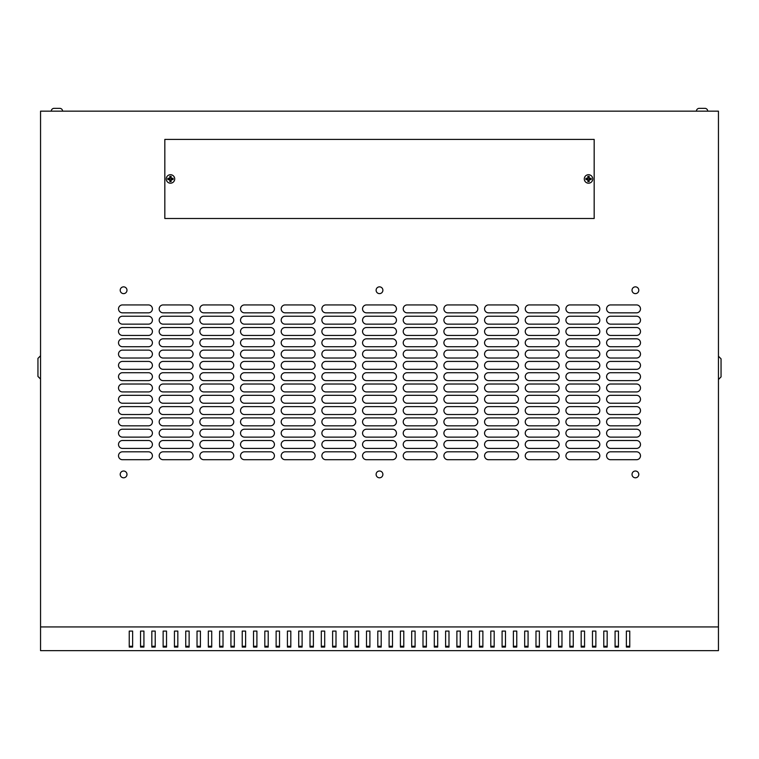 <?xml version="1.0" encoding="UTF-8"?>
<svg xmlns="http://www.w3.org/2000/svg" width="759" height="759" viewBox="0 0 759 759"><rect width="100%" height="100%" fill="white"/><g stroke="black" fill="none" stroke-linecap="round" stroke-linejoin="round"><path stroke-width="1.14" d="M696.42 111.165A2.827 2.827 0 0 1 699.248 108.338L699.248 108.338A2.827 2.827 0 0 0 696.42 111.165A2.827 2.827 0 0 1 699.248 108.338L704.893 108.338A2.827 2.827 0 0 1 707.72 111.165M699.248 108.338L704.893 108.338M57.494 108.338L54.107 108.338A2.827 2.827 0 0 0 51.28 111.165A2.827 2.827 0 0 1 54.107 108.338L59.752 108.338A2.827 2.827 0 0 1 62.58 111.165M702.635 108.338L704.836 108.338M635.406 286.855A3.387 3.387 0 0 0 632.019 290.242A3.387 3.387 0 0 0 635.406 293.629A3.387 3.387 0 0 0 638.793 290.242A3.387 3.387 0 0 0 635.406 286.855M379.5 286.855A3.387 3.387 0 0 0 376.113 290.242A3.387 3.387 0 0 0 379.5 293.629A3.387 3.387 0 0 0 382.887 290.242A3.387 3.387 0 0 0 379.5 286.855M123.594 286.855A3.387 3.387 0 0 0 120.207 290.242A3.387 3.387 0 0 0 123.594 293.629A3.387 3.387 0 0 0 126.981 290.242A3.387 3.387 0 0 0 123.594 286.855M635.406 471.016A3.387 3.387 0 0 0 632.019 474.403A3.387 3.387 0 0 0 635.406 477.8A3.387 3.387 0 0 0 638.793 474.403A3.387 3.387 0 0 0 635.406 471.016M379.5 471.016A3.387 3.387 0 0 0 376.113 474.403A3.387 3.387 0 0 0 379.5 477.8A3.387 3.387 0 0 0 382.887 474.403A3.387 3.387 0 0 0 379.5 471.016M123.594 471.016A3.387 3.387 0 0 0 120.207 474.403A3.387 3.387 0 0 0 123.594 477.8A3.387 3.387 0 0 0 126.981 474.403A3.387 3.387 0 0 0 123.594 471.016M166.24 178.953A4.241 4.241 0 0 1 170.481 174.712A4.241 4.241 0 0 1 174.712 178.953A4.241 4.241 0 0 1 170.481 183.194A4.241 4.241 0 0 1 166.24 178.953M588.519 174.712A4.241 4.241 0 0 0 584.288 178.953A4.241 4.241 0 0 0 588.519 183.194A4.241 4.241 0 0 0 592.76 178.953A4.241 4.241 0 0 0 588.519 174.712M585.891 178.953L585.901 179.598L587.817 179.655L587.874 181.572L589.164 181.572L589.221 179.655L591.147 179.598L591.147 178.308L589.221 178.251L589.164 176.335L587.874 176.335L587.817 178.251L585.901 178.308L585.891 178.953M173.099 178.308L173.099 179.598L171.183 179.655L171.126 181.572L169.836 181.572L169.779 179.655L167.853 179.598L167.853 178.308L169.779 178.251L169.836 176.335L171.126 176.335L171.183 178.251L173.099 178.308L171.041 178.393L171.041 176.411L169.912 176.411L169.912 178.393L167.938 178.393L167.938 179.522L169.912 179.522L169.912 181.496L171.041 181.496L171.041 179.522L173.024 179.522L173.024 178.393M56.365 108.338L54.164 108.338L56.365 108.338M718.45 626.934L718.45 111.165L40.55 111.165L40.55 650.662L718.45 650.662L718.45 626.934L40.55 626.934M629.761 646.27L626.374 646.27M618.462 646.27L615.075 646.27M607.162 646.27L603.775 646.27M595.862 646.27L592.475 646.27M584.563 646.27L581.176 646.27M573.263 646.27L569.876 646.27M561.973 646.27L558.577 646.27M550.673 646.27L547.277 646.27M539.374 646.27L535.987 646.27M528.074 646.27L524.687 646.27M516.775 646.27L513.388 646.27M505.475 646.27L502.088 646.27M494.175 646.27L490.788 646.27M482.876 646.27L479.489 646.27M471.586 646.27L468.189 646.27M460.286 646.27L456.89 646.27M448.986 646.27L445.599 646.27M437.687 646.27L434.3 646.27M426.387 646.27L423 646.27M415.088 646.27L411.701 646.27M403.788 646.27L400.401 646.27M392.498 646.27L389.101 646.27M381.198 646.27L377.802 646.27M369.899 646.27L366.502 646.27M358.599 646.27L355.212 646.27M347.299 646.27L343.912 646.27M336 646.27L332.613 646.27M324.7 646.27L321.313 646.27M313.401 646.27L310.014 646.27M302.11 646.27L298.714 646.27M290.811 646.27L287.414 646.27M279.511 646.27L276.124 646.27M268.212 646.27L264.825 646.27M256.912 646.27L253.525 646.27M245.612 646.27L242.225 646.27M234.313 646.27L230.926 646.27M223.013 646.27L219.626 646.27M211.723 646.27L208.327 646.27M200.423 646.27L197.027 646.27M189.124 646.27L185.737 646.27M177.824 646.27L174.437 646.27M166.525 646.27L163.138 646.27M155.225 646.27L151.838 646.27M143.925 646.27L140.538 646.27M132.626 646.27L129.239 646.27M629.761 647.066L629.761 631.09L626.374 631.09L626.374 647.066L629.761 647.066M618.462 647.066L618.462 631.09L615.075 631.09L615.075 647.066L618.462 647.066M607.162 647.066L607.162 631.09L603.775 631.09L603.775 647.066L607.162 647.066M595.862 647.066L595.862 631.09L592.475 631.09L592.475 647.066L595.862 647.066M584.563 647.066L584.563 631.09L581.176 631.09L581.176 647.066L584.563 647.066M573.263 647.066L573.263 631.09L569.876 631.09L569.876 647.066L573.263 647.066M561.973 647.066L561.973 631.09L558.577 631.09L558.577 647.066L561.973 647.066M550.673 647.066L550.673 631.09L547.277 631.09L547.277 647.066L550.673 647.066M539.374 647.066L539.374 631.09L535.987 631.09L535.987 647.066L539.374 647.066M528.074 647.066L528.074 631.09L524.687 631.09L524.687 647.066L528.074 647.066M516.775 647.066L516.775 631.09L513.388 631.09L513.388 647.066L516.775 647.066M505.475 647.066L505.475 631.09L502.088 631.09L502.088 647.066L505.475 647.066M494.175 647.066L494.175 631.09L490.788 631.09L490.788 647.066L494.175 647.066M482.876 647.066L482.876 631.09L479.489 631.09L479.489 647.066L482.876 647.066M471.586 647.066L471.586 631.09L468.189 631.09L468.189 647.066L471.586 647.066M460.286 647.066L460.286 631.09L456.89 631.09L456.89 647.066L460.286 647.066M448.986 647.066L448.986 631.09L445.599 631.09L445.599 647.066L448.986 647.066M437.687 647.066L437.687 631.09L434.3 631.09L434.3 647.066L437.687 647.066M426.387 647.066L426.387 631.09L423 631.09L423 647.066L426.387 647.066M415.088 647.066L415.088 631.09L411.701 631.09L411.701 647.066L415.088 647.066M403.788 647.066L403.788 631.09L400.401 631.09L400.401 647.066L403.788 647.066M392.498 647.066L392.498 631.09L389.101 631.09L389.101 647.066L392.498 647.066M381.198 647.066L381.198 631.09L377.802 631.09L377.802 647.066L381.198 647.066M369.899 647.066L369.899 631.09L366.502 631.09L366.502 647.066L369.899 647.066M358.599 647.066L358.599 631.09L355.212 631.09L355.212 647.066L358.599 647.066M347.299 647.066L347.299 631.09L343.912 631.09L343.912 647.066L347.299 647.066M336 647.066L336 631.09L332.613 631.09L332.613 647.066L336 647.066M324.7 647.066L324.7 631.09L321.313 631.09L321.313 647.066L324.7 647.066M313.401 647.066L313.401 631.09L310.014 631.09L310.014 647.066L313.401 647.066M302.11 647.066L302.11 631.09L298.714 631.09L298.714 647.066L302.11 647.066M290.811 647.066L290.811 631.09L287.414 631.09L287.414 647.066L290.811 647.066M279.511 647.066L279.511 631.09L276.124 631.09L276.124 647.066L279.511 647.066M268.212 647.066L268.212 631.09L264.825 631.09L264.825 647.066L268.212 647.066M256.912 647.066L256.912 631.09L253.525 631.09L253.525 647.066L256.912 647.066M245.612 647.066L245.612 631.09L242.225 631.09L242.225 647.066L245.612 647.066M234.313 647.066L234.313 631.09L230.926 631.09L230.926 647.066L234.313 647.066M223.013 647.066L223.013 631.09L219.626 631.09L219.626 647.066L223.013 647.066M211.723 647.066L211.723 631.09L208.327 631.09L208.327 647.066L211.723 647.066M200.423 647.066L200.423 631.09L197.027 631.09L197.027 647.066L200.423 647.066M189.124 647.066L189.124 631.09L185.737 631.09L185.737 647.066L189.124 647.066M177.824 647.066L177.824 631.09L174.437 631.09L174.437 647.066L177.824 647.066M166.525 647.066L166.525 631.09L163.138 631.09L163.138 647.066L166.525 647.066M155.225 647.066L155.225 631.09L151.838 631.09L151.838 647.066L155.225 647.066M143.925 647.066L143.925 631.09L140.538 631.09L140.538 647.066L143.925 647.066M132.626 647.066L132.626 631.09L129.239 631.09L129.239 647.066L132.626 647.066M164.826 218.497L164.826 139.409L594.174 139.409L594.174 218.497L164.826 218.497M636.535 312.841A3.956 3.956 0 0 0 640.492 308.885A3.956 3.956 0 0 0 636.535 304.928L610.549 304.928A3.956 3.956 0 0 0 606.593 308.885A3.956 3.956 0 0 0 610.549 312.841L636.535 312.841M636.535 324.14A3.956 3.956 0 0 0 640.492 320.184A3.956 3.956 0 0 0 636.535 316.228L610.549 316.228A3.956 3.956 0 0 0 606.593 320.184A3.956 3.956 0 0 0 610.549 324.14L636.535 324.14M636.535 335.44A3.956 3.956 0 0 0 640.492 331.484A3.956 3.956 0 0 0 636.535 327.527L610.549 327.527A3.956 3.956 0 0 0 606.593 331.484A3.956 3.956 0 0 0 610.549 335.44L636.535 335.44M636.535 346.73A3.956 3.956 0 0 0 640.492 342.783A3.956 3.956 0 0 0 636.535 338.827L610.549 338.827A3.956 3.956 0 0 0 606.593 342.783A3.956 3.956 0 0 0 610.549 346.73L636.535 346.73M636.535 358.03A3.956 3.956 0 0 0 640.492 354.083A3.956 3.956 0 0 0 636.535 350.127L610.549 350.127A3.956 3.956 0 0 0 606.593 354.083A3.956 3.956 0 0 0 610.549 358.03L636.535 358.03M636.535 369.329A3.956 3.956 0 0 0 640.492 365.373A3.956 3.956 0 0 0 636.535 361.426L610.549 361.426A3.956 3.956 0 0 0 606.593 365.373A3.956 3.956 0 0 0 610.549 369.329L636.535 369.329M636.535 380.629A3.956 3.956 0 0 0 640.492 376.673A3.956 3.956 0 0 0 636.535 372.716L610.549 372.716A3.956 3.956 0 0 0 606.593 376.673A3.956 3.956 0 0 0 610.549 380.629L636.535 380.629M636.535 391.929A3.956 3.956 0 0 0 640.492 387.972A3.956 3.956 0 0 0 636.535 384.016L610.549 384.016A3.956 3.956 0 0 0 606.593 387.972A3.956 3.956 0 0 0 610.549 391.929L636.535 391.929M636.535 403.228A3.956 3.956 0 0 0 640.492 399.272A3.956 3.956 0 0 0 636.535 395.316L610.549 395.316A3.956 3.956 0 0 0 606.593 399.272A3.956 3.956 0 0 0 610.549 403.228L636.535 403.228M636.535 414.528A3.956 3.956 0 0 0 640.492 410.572A3.956 3.956 0 0 0 636.535 406.615L610.549 406.615A3.956 3.956 0 0 0 606.593 410.572A3.956 3.956 0 0 0 610.549 414.528L636.535 414.528M636.535 425.827A3.956 3.956 0 0 0 640.492 421.871A3.956 3.956 0 0 0 636.535 417.915L610.549 417.915A3.956 3.956 0 0 0 606.593 421.871A3.956 3.956 0 0 0 610.549 425.827L636.535 425.827M636.535 437.118A3.956 3.956 0 0 0 640.492 433.171A3.956 3.956 0 0 0 636.535 429.214L610.549 429.214A3.956 3.956 0 0 0 606.593 433.171A3.956 3.956 0 0 0 610.549 437.118L636.535 437.118M636.535 448.417A3.956 3.956 0 0 0 640.492 444.47A3.956 3.956 0 0 0 636.535 440.514L610.549 440.514A3.956 3.956 0 0 0 606.593 444.47A3.956 3.956 0 0 0 610.549 448.417L636.535 448.417M148.451 312.841A3.956 3.956 0 0 0 152.407 308.885A3.956 3.956 0 0 0 148.451 304.928L122.465 304.928A3.956 3.956 0 0 0 118.508 308.885A3.956 3.956 0 0 0 122.465 312.841L148.451 312.841M189.124 312.841A3.956 3.956 0 0 0 193.08 308.885A3.956 3.956 0 0 0 189.124 304.928L163.138 304.928A3.956 3.956 0 0 0 159.181 308.885A3.956 3.956 0 0 0 163.138 312.841L189.124 312.841M229.797 312.841A3.956 3.956 0 0 0 233.753 308.885A3.956 3.956 0 0 0 229.797 304.928L203.81 304.928A3.956 3.956 0 0 0 199.854 308.885A3.956 3.956 0 0 0 203.81 312.841L229.797 312.841M270.47 312.841A3.956 3.956 0 0 0 274.426 308.885A3.956 3.956 0 0 0 270.47 304.928L244.483 304.928A3.956 3.956 0 0 0 240.527 308.885A3.956 3.956 0 0 0 244.483 312.841L270.47 312.841M311.143 312.841A3.956 3.956 0 0 0 315.099 308.885A3.956 3.956 0 0 0 311.143 304.928L285.156 304.928A3.956 3.956 0 0 0 281.2 308.885A3.956 3.956 0 0 0 285.156 312.841L311.143 312.841M351.815 312.841A3.956 3.956 0 0 0 355.772 308.885A3.956 3.956 0 0 0 351.815 304.928L325.829 304.928A3.956 3.956 0 0 0 321.882 308.885A3.956 3.956 0 0 0 325.829 312.841L351.815 312.841M392.498 312.841A3.956 3.956 0 0 0 396.445 308.885A3.956 3.956 0 0 0 392.498 304.928L366.502 304.928A3.956 3.956 0 0 0 362.555 308.885A3.956 3.956 0 0 0 366.502 312.841L392.498 312.841M433.171 312.841A3.956 3.956 0 0 0 437.118 308.885A3.956 3.956 0 0 0 433.171 304.928L407.185 304.928A3.956 3.956 0 0 0 403.228 308.885A3.956 3.956 0 0 0 407.185 312.841L433.171 312.841M473.844 312.841A3.956 3.956 0 0 0 477.8 308.885A3.956 3.956 0 0 0 473.844 304.928L447.857 304.928A3.956 3.956 0 0 0 443.901 308.885A3.956 3.956 0 0 0 447.857 312.841L473.844 312.841M514.517 312.841A3.956 3.956 0 0 0 518.473 308.885A3.956 3.956 0 0 0 514.517 304.928L488.53 304.928A3.956 3.956 0 0 0 484.574 308.885A3.956 3.956 0 0 0 488.53 312.841L514.517 312.841M555.19 312.841A3.956 3.956 0 0 0 559.146 308.885A3.956 3.956 0 0 0 555.19 304.928L529.203 304.928A3.956 3.956 0 0 0 525.247 308.885A3.956 3.956 0 0 0 529.203 312.841L555.19 312.841M595.862 312.841A3.956 3.956 0 0 0 599.819 308.885A3.956 3.956 0 0 0 595.862 304.928L569.876 304.928A3.956 3.956 0 0 0 565.92 308.885A3.956 3.956 0 0 0 569.876 312.841L595.862 312.841M148.451 324.14A3.956 3.956 0 0 0 152.407 320.184A3.956 3.956 0 0 0 148.451 316.228L122.465 316.228A3.956 3.956 0 0 0 118.508 320.184A3.956 3.956 0 0 0 122.465 324.14L148.451 324.14M189.124 324.14A3.956 3.956 0 0 0 193.08 320.184A3.956 3.956 0 0 0 189.124 316.228L163.138 316.228A3.956 3.956 0 0 0 159.181 320.184A3.956 3.956 0 0 0 163.138 324.14L189.124 324.14M229.797 324.14A3.956 3.956 0 0 0 233.753 320.184A3.956 3.956 0 0 0 229.797 316.228L203.81 316.228A3.956 3.956 0 0 0 199.854 320.184A3.956 3.956 0 0 0 203.81 324.14L229.797 324.14M270.47 324.14A3.956 3.956 0 0 0 274.426 320.184A3.956 3.956 0 0 0 270.47 316.228L244.483 316.228A3.956 3.956 0 0 0 240.527 320.184A3.956 3.956 0 0 0 244.483 324.14L270.47 324.14M311.143 324.14A3.956 3.956 0 0 0 315.099 320.184A3.956 3.956 0 0 0 311.143 316.228L285.156 316.228A3.956 3.956 0 0 0 281.2 320.184A3.956 3.956 0 0 0 285.156 324.14L311.143 324.14M351.815 324.14A3.956 3.956 0 0 0 355.772 320.184A3.956 3.956 0 0 0 351.815 316.228L325.829 316.228A3.956 3.956 0 0 0 321.882 320.184A3.956 3.956 0 0 0 325.829 324.14L351.815 324.14M392.498 324.14A3.956 3.956 0 0 0 396.445 320.184A3.956 3.956 0 0 0 392.498 316.228L366.502 316.228A3.956 3.956 0 0 0 362.555 320.184A3.956 3.956 0 0 0 366.502 324.14L392.498 324.14M433.171 324.14A3.956 3.956 0 0 0 437.118 320.184A3.956 3.956 0 0 0 433.171 316.228L407.185 316.228A3.956 3.956 0 0 0 403.228 320.184A3.956 3.956 0 0 0 407.185 324.14L433.171 324.14M473.844 324.14A3.956 3.956 0 0 0 477.8 320.184A3.956 3.956 0 0 0 473.844 316.228L447.857 316.228A3.956 3.956 0 0 0 443.901 320.184A3.956 3.956 0 0 0 447.857 324.14L473.844 324.14M514.517 324.14A3.956 3.956 0 0 0 518.473 320.184A3.956 3.956 0 0 0 514.517 316.228L488.53 316.228A3.956 3.956 0 0 0 484.574 320.184A3.956 3.956 0 0 0 488.53 324.14L514.517 324.14M555.19 324.14A3.956 3.956 0 0 0 559.146 320.184A3.956 3.956 0 0 0 555.19 316.228L529.203 316.228A3.956 3.956 0 0 0 525.247 320.184A3.956 3.956 0 0 0 529.203 324.14L555.19 324.14M595.862 324.14A3.956 3.956 0 0 0 599.819 320.184A3.956 3.956 0 0 0 595.862 316.228L569.876 316.228A3.956 3.956 0 0 0 565.92 320.184A3.956 3.956 0 0 0 569.876 324.14L595.862 324.14M148.451 335.44A3.956 3.956 0 0 0 152.407 331.484A3.956 3.956 0 0 0 148.451 327.527L122.465 327.527A3.956 3.956 0 0 0 118.508 331.484A3.956 3.956 0 0 0 122.465 335.44L148.451 335.44M189.124 335.44A3.956 3.956 0 0 0 193.08 331.484A3.956 3.956 0 0 0 189.124 327.527L163.138 327.527A3.956 3.956 0 0 0 159.181 331.484A3.956 3.956 0 0 0 163.138 335.44L189.124 335.44M229.797 335.44A3.956 3.956 0 0 0 233.753 331.484A3.956 3.956 0 0 0 229.797 327.527L203.81 327.527A3.956 3.956 0 0 0 199.854 331.484A3.956 3.956 0 0 0 203.81 335.44L229.797 335.44M270.47 335.44A3.956 3.956 0 0 0 274.426 331.484A3.956 3.956 0 0 0 270.47 327.527L244.483 327.527A3.956 3.956 0 0 0 240.527 331.484A3.956 3.956 0 0 0 244.483 335.44L270.47 335.44M311.143 335.44A3.956 3.956 0 0 0 315.099 331.484A3.956 3.956 0 0 0 311.143 327.527L285.156 327.527A3.956 3.956 0 0 0 281.2 331.484A3.956 3.956 0 0 0 285.156 335.44L311.143 335.44M351.815 335.44A3.956 3.956 0 0 0 355.772 331.484A3.956 3.956 0 0 0 351.815 327.527L325.829 327.527A3.956 3.956 0 0 0 321.882 331.484A3.956 3.956 0 0 0 325.829 335.44L351.815 335.44M392.498 335.44A3.956 3.956 0 0 0 396.445 331.484A3.956 3.956 0 0 0 392.498 327.527L366.502 327.527A3.956 3.956 0 0 0 362.555 331.484A3.956 3.956 0 0 0 366.502 335.44L392.498 335.44M433.171 335.44A3.956 3.956 0 0 0 437.118 331.484A3.956 3.956 0 0 0 433.171 327.527L407.185 327.527A3.956 3.956 0 0 0 403.228 331.484A3.956 3.956 0 0 0 407.185 335.44L433.171 335.44M473.844 335.44A3.956 3.956 0 0 0 477.8 331.484A3.956 3.956 0 0 0 473.844 327.527L447.857 327.527A3.956 3.956 0 0 0 443.901 331.484A3.956 3.956 0 0 0 447.857 335.44L473.844 335.44M514.517 335.44A3.956 3.956 0 0 0 518.473 331.484A3.956 3.956 0 0 0 514.517 327.527L488.53 327.527A3.956 3.956 0 0 0 484.574 331.484A3.956 3.956 0 0 0 488.53 335.44L514.517 335.44M555.19 335.44A3.956 3.956 0 0 0 559.146 331.484A3.956 3.956 0 0 0 555.19 327.527L529.203 327.527A3.956 3.956 0 0 0 525.247 331.484A3.956 3.956 0 0 0 529.203 335.44L555.19 335.44M595.862 335.44A3.956 3.956 0 0 0 599.819 331.484A3.956 3.956 0 0 0 595.862 327.527L569.876 327.527A3.956 3.956 0 0 0 565.92 331.484A3.956 3.956 0 0 0 569.876 335.44L595.862 335.44M148.451 346.73A3.956 3.956 0 0 0 152.407 342.783A3.956 3.956 0 0 0 148.451 338.827L122.465 338.827A3.956 3.956 0 0 0 118.508 342.783A3.956 3.956 0 0 0 122.465 346.73L148.451 346.73M189.124 346.73A3.956 3.956 0 0 0 193.08 342.783A3.956 3.956 0 0 0 189.124 338.827L163.138 338.827A3.956 3.956 0 0 0 159.181 342.783A3.956 3.956 0 0 0 163.138 346.73L189.124 346.73M229.797 346.73A3.956 3.956 0 0 0 233.753 342.783A3.956 3.956 0 0 0 229.797 338.827L203.81 338.827A3.956 3.956 0 0 0 199.854 342.783A3.956 3.956 0 0 0 203.81 346.73L229.797 346.73M270.47 346.73A3.956 3.956 0 0 0 274.426 342.783A3.956 3.956 0 0 0 270.47 338.827L244.483 338.827A3.956 3.956 0 0 0 240.527 342.783A3.956 3.956 0 0 0 244.483 346.73L270.47 346.73M311.143 346.73A3.956 3.956 0 0 0 315.099 342.783A3.956 3.956 0 0 0 311.143 338.827L285.156 338.827A3.956 3.956 0 0 0 281.2 342.783A3.956 3.956 0 0 0 285.156 346.73L311.143 346.73M351.815 346.73A3.956 3.956 0 0 0 355.772 342.783A3.956 3.956 0 0 0 351.815 338.827L325.829 338.827A3.956 3.956 0 0 0 321.882 342.783A3.956 3.956 0 0 0 325.829 346.73L351.815 346.73M392.498 346.73A3.956 3.956 0 0 0 396.445 342.783A3.956 3.956 0 0 0 392.498 338.827L366.502 338.827A3.956 3.956 0 0 0 362.555 342.783A3.956 3.956 0 0 0 366.502 346.73L392.498 346.73M433.171 346.73A3.956 3.956 0 0 0 437.118 342.783A3.956 3.956 0 0 0 433.171 338.827L407.185 338.827A3.956 3.956 0 0 0 403.228 342.783A3.956 3.956 0 0 0 407.185 346.73L433.171 346.73M473.844 346.73A3.956 3.956 0 0 0 477.8 342.783A3.956 3.956 0 0 0 473.844 338.827L447.857 338.827A3.956 3.956 0 0 0 443.901 342.783A3.956 3.956 0 0 0 447.857 346.73L473.844 346.73M514.517 346.73A3.956 3.956 0 0 0 518.473 342.783A3.956 3.956 0 0 0 514.517 338.827L488.53 338.827A3.956 3.956 0 0 0 484.574 342.783A3.956 3.956 0 0 0 488.53 346.73L514.517 346.73M555.19 346.73A3.956 3.956 0 0 0 559.146 342.783A3.956 3.956 0 0 0 555.19 338.827L529.203 338.827A3.956 3.956 0 0 0 525.247 342.783A3.956 3.956 0 0 0 529.203 346.73L555.19 346.73M595.862 346.73A3.956 3.956 0 0 0 599.819 342.783A3.956 3.956 0 0 0 595.862 338.827L569.876 338.827A3.956 3.956 0 0 0 565.92 342.783A3.956 3.956 0 0 0 569.876 346.73L595.862 346.73M148.451 358.03A3.956 3.956 0 0 0 152.407 354.083A3.956 3.956 0 0 0 148.451 350.127L122.465 350.127A3.956 3.956 0 0 0 118.508 354.083A3.956 3.956 0 0 0 122.465 358.03L148.451 358.03M189.124 358.03A3.956 3.956 0 0 0 193.08 354.083A3.956 3.956 0 0 0 189.124 350.127L163.138 350.127A3.956 3.956 0 0 0 159.181 354.083A3.956 3.956 0 0 0 163.138 358.03L189.124 358.03M229.797 358.03A3.956 3.956 0 0 0 233.753 354.083A3.956 3.956 0 0 0 229.797 350.127L203.81 350.127A3.956 3.956 0 0 0 199.854 354.083A3.956 3.956 0 0 0 203.81 358.03L229.797 358.03M270.47 358.03A3.956 3.956 0 0 0 274.426 354.083A3.956 3.956 0 0 0 270.47 350.127L244.483 350.127A3.956 3.956 0 0 0 240.527 354.083A3.956 3.956 0 0 0 244.483 358.03L270.47 358.03M311.143 358.03A3.956 3.956 0 0 0 315.099 354.083A3.956 3.956 0 0 0 311.143 350.127L285.156 350.127A3.956 3.956 0 0 0 281.2 354.083A3.956 3.956 0 0 0 285.156 358.03L311.143 358.03M351.815 358.03A3.956 3.956 0 0 0 355.772 354.083A3.956 3.956 0 0 0 351.815 350.127L325.829 350.127A3.956 3.956 0 0 0 321.882 354.083A3.956 3.956 0 0 0 325.829 358.03L351.815 358.03M392.498 358.03A3.956 3.956 0 0 0 396.445 354.083A3.956 3.956 0 0 0 392.498 350.127L366.502 350.127A3.956 3.956 0 0 0 362.555 354.083A3.956 3.956 0 0 0 366.502 358.03L392.498 358.03M433.171 358.03A3.956 3.956 0 0 0 437.118 354.083A3.956 3.956 0 0 0 433.171 350.127L407.185 350.127A3.956 3.956 0 0 0 403.228 354.083A3.956 3.956 0 0 0 407.185 358.03L433.171 358.03M473.844 358.03A3.956 3.956 0 0 0 477.8 354.083A3.956 3.956 0 0 0 473.844 350.127L447.857 350.127A3.956 3.956 0 0 0 443.901 354.083A3.956 3.956 0 0 0 447.857 358.03L473.844 358.03M514.517 358.03A3.956 3.956 0 0 0 518.473 354.083A3.956 3.956 0 0 0 514.517 350.127L488.53 350.127A3.956 3.956 0 0 0 484.574 354.083A3.956 3.956 0 0 0 488.53 358.03L514.517 358.03M555.19 358.03A3.956 3.956 0 0 0 559.146 354.083A3.956 3.956 0 0 0 555.19 350.127L529.203 350.127A3.956 3.956 0 0 0 525.247 354.083A3.956 3.956 0 0 0 529.203 358.03L555.19 358.03M595.862 358.03A3.956 3.956 0 0 0 599.819 354.083A3.956 3.956 0 0 0 595.862 350.127L569.876 350.127A3.956 3.956 0 0 0 565.92 354.083A3.956 3.956 0 0 0 569.876 358.03L595.862 358.03M148.451 369.329A3.956 3.956 0 0 0 152.407 365.373A3.956 3.956 0 0 0 148.451 361.426L122.465 361.426A3.956 3.956 0 0 0 118.508 365.373A3.956 3.956 0 0 0 122.465 369.329L148.451 369.329M189.124 369.329A3.956 3.956 0 0 0 193.08 365.373A3.956 3.956 0 0 0 189.124 361.426L163.138 361.426A3.956 3.956 0 0 0 159.181 365.373A3.956 3.956 0 0 0 163.138 369.329L189.124 369.329M229.797 369.329A3.956 3.956 0 0 0 233.753 365.373A3.956 3.956 0 0 0 229.797 361.426L203.81 361.426A3.956 3.956 0 0 0 199.854 365.373A3.956 3.956 0 0 0 203.81 369.329L229.797 369.329M270.47 369.329A3.956 3.956 0 0 0 274.426 365.373A3.956 3.956 0 0 0 270.47 361.426L244.483 361.426A3.956 3.956 0 0 0 240.527 365.373A3.956 3.956 0 0 0 244.483 369.329L270.47 369.329M311.143 369.329A3.956 3.956 0 0 0 315.099 365.373A3.956 3.956 0 0 0 311.143 361.426L285.156 361.426A3.956 3.956 0 0 0 281.2 365.373A3.956 3.956 0 0 0 285.156 369.329L311.143 369.329M351.815 369.329A3.956 3.956 0 0 0 355.772 365.373A3.956 3.956 0 0 0 351.815 361.426L325.829 361.426A3.956 3.956 0 0 0 321.882 365.373A3.956 3.956 0 0 0 325.829 369.329L351.815 369.329M392.498 369.329A3.956 3.956 0 0 0 396.445 365.373A3.956 3.956 0 0 0 392.498 361.426L366.502 361.426A3.956 3.956 0 0 0 362.555 365.373A3.956 3.956 0 0 0 366.502 369.329L392.498 369.329M433.171 369.329A3.956 3.956 0 0 0 437.118 365.373A3.956 3.956 0 0 0 433.171 361.426L407.185 361.426A3.956 3.956 0 0 0 403.228 365.373A3.956 3.956 0 0 0 407.185 369.329L433.171 369.329M473.844 369.329A3.956 3.956 0 0 0 477.8 365.373A3.956 3.956 0 0 0 473.844 361.426L447.857 361.426A3.956 3.956 0 0 0 443.901 365.373A3.956 3.956 0 0 0 447.857 369.329L473.844 369.329M514.517 369.329A3.956 3.956 0 0 0 518.473 365.373A3.956 3.956 0 0 0 514.517 361.426L488.53 361.426A3.956 3.956 0 0 0 484.574 365.373A3.956 3.956 0 0 0 488.53 369.329L514.517 369.329M555.19 369.329A3.956 3.956 0 0 0 559.146 365.373A3.956 3.956 0 0 0 555.19 361.426L529.203 361.426A3.956 3.956 0 0 0 525.247 365.373A3.956 3.956 0 0 0 529.203 369.329L555.19 369.329M595.862 369.329A3.956 3.956 0 0 0 599.819 365.373A3.956 3.956 0 0 0 595.862 361.426L569.876 361.426A3.956 3.956 0 0 0 565.92 365.373A3.956 3.956 0 0 0 569.876 369.329L595.862 369.329M148.451 380.629A3.956 3.956 0 0 0 152.407 376.673A3.956 3.956 0 0 0 148.451 372.716L122.465 372.716A3.956 3.956 0 0 0 118.508 376.673A3.956 3.956 0 0 0 122.465 380.629L148.451 380.629M189.124 380.629A3.956 3.956 0 0 0 193.08 376.673A3.956 3.956 0 0 0 189.124 372.716L163.138 372.716A3.956 3.956 0 0 0 159.181 376.673A3.956 3.956 0 0 0 163.138 380.629L189.124 380.629M229.797 380.629A3.956 3.956 0 0 0 233.753 376.673A3.956 3.956 0 0 0 229.797 372.716L203.81 372.716A3.956 3.956 0 0 0 199.854 376.673A3.956 3.956 0 0 0 203.81 380.629L229.797 380.629M270.47 380.629A3.956 3.956 0 0 0 274.426 376.673A3.956 3.956 0 0 0 270.47 372.716L244.483 372.716A3.956 3.956 0 0 0 240.527 376.673A3.956 3.956 0 0 0 244.483 380.629L270.47 380.629M311.143 380.629A3.956 3.956 0 0 0 315.099 376.673A3.956 3.956 0 0 0 311.143 372.716L285.156 372.716A3.956 3.956 0 0 0 281.2 376.673A3.956 3.956 0 0 0 285.156 380.629L311.143 380.629M351.815 380.629A3.956 3.956 0 0 0 355.772 376.673A3.956 3.956 0 0 0 351.815 372.716L325.829 372.716A3.956 3.956 0 0 0 321.882 376.673A3.956 3.956 0 0 0 325.829 380.629L351.815 380.629M392.498 380.629A3.956 3.956 0 0 0 396.445 376.673A3.956 3.956 0 0 0 392.498 372.716L366.502 372.716A3.956 3.956 0 0 0 362.555 376.673A3.956 3.956 0 0 0 366.502 380.629L392.498 380.629M433.171 380.629A3.956 3.956 0 0 0 437.118 376.673A3.956 3.956 0 0 0 433.171 372.716L407.185 372.716A3.956 3.956 0 0 0 403.228 376.673A3.956 3.956 0 0 0 407.185 380.629L433.171 380.629M473.844 380.629A3.956 3.956 0 0 0 477.8 376.673A3.956 3.956 0 0 0 473.844 372.716L447.857 372.716A3.956 3.956 0 0 0 443.901 376.673A3.956 3.956 0 0 0 447.857 380.629L473.844 380.629M514.517 380.629A3.956 3.956 0 0 0 518.473 376.673A3.956 3.956 0 0 0 514.517 372.716L488.53 372.716A3.956 3.956 0 0 0 484.574 376.673A3.956 3.956 0 0 0 488.53 380.629L514.517 380.629M555.19 380.629A3.956 3.956 0 0 0 559.146 376.673A3.956 3.956 0 0 0 555.19 372.716L529.203 372.716A3.956 3.956 0 0 0 525.247 376.673A3.956 3.956 0 0 0 529.203 380.629L555.19 380.629M595.862 380.629A3.956 3.956 0 0 0 599.819 376.673A3.956 3.956 0 0 0 595.862 372.716L569.876 372.716A3.956 3.956 0 0 0 565.92 376.673A3.956 3.956 0 0 0 569.876 380.629L595.862 380.629M148.451 391.929A3.956 3.956 0 0 0 152.407 387.972A3.956 3.956 0 0 0 148.451 384.016L122.465 384.016A3.956 3.956 0 0 0 118.508 387.972A3.956 3.956 0 0 0 122.465 391.929L148.451 391.929M189.124 391.929A3.956 3.956 0 0 0 193.08 387.972A3.956 3.956 0 0 0 189.124 384.016L163.138 384.016A3.956 3.956 0 0 0 159.181 387.972A3.956 3.956 0 0 0 163.138 391.929L189.124 391.929M229.797 391.929A3.956 3.956 0 0 0 233.753 387.972A3.956 3.956 0 0 0 229.797 384.016L203.81 384.016A3.956 3.956 0 0 0 199.854 387.972A3.956 3.956 0 0 0 203.81 391.929L229.797 391.929M270.47 391.929A3.956 3.956 0 0 0 274.426 387.972A3.956 3.956 0 0 0 270.47 384.016L244.483 384.016A3.956 3.956 0 0 0 240.527 387.972A3.956 3.956 0 0 0 244.483 391.929L270.47 391.929M311.143 391.929A3.956 3.956 0 0 0 315.099 387.972A3.956 3.956 0 0 0 311.143 384.016L285.156 384.016A3.956 3.956 0 0 0 281.2 387.972A3.956 3.956 0 0 0 285.156 391.929L311.143 391.929M351.815 391.929A3.956 3.956 0 0 0 355.772 387.972A3.956 3.956 0 0 0 351.815 384.016L325.829 384.016A3.956 3.956 0 0 0 321.882 387.972A3.956 3.956 0 0 0 325.829 391.929L351.815 391.929M392.498 391.929A3.956 3.956 0 0 0 396.445 387.972A3.956 3.956 0 0 0 392.498 384.016L366.502 384.016A3.956 3.956 0 0 0 362.555 387.972A3.956 3.956 0 0 0 366.502 391.929L392.498 391.929M433.171 391.929A3.956 3.956 0 0 0 437.118 387.972A3.956 3.956 0 0 0 433.171 384.016L407.185 384.016A3.956 3.956 0 0 0 403.228 387.972A3.956 3.956 0 0 0 407.185 391.929L433.171 391.929M473.844 391.929A3.956 3.956 0 0 0 477.8 387.972A3.956 3.956 0 0 0 473.844 384.016L447.857 384.016A3.956 3.956 0 0 0 443.901 387.972A3.956 3.956 0 0 0 447.857 391.929L473.844 391.929M514.517 391.929A3.956 3.956 0 0 0 518.473 387.972A3.956 3.956 0 0 0 514.517 384.016L488.53 384.016A3.956 3.956 0 0 0 484.574 387.972A3.956 3.956 0 0 0 488.53 391.929L514.517 391.929M555.19 391.929A3.956 3.956 0 0 0 559.146 387.972A3.956 3.956 0 0 0 555.19 384.016L529.203 384.016A3.956 3.956 0 0 0 525.247 387.972A3.956 3.956 0 0 0 529.203 391.929L555.19 391.929M595.862 391.929A3.956 3.956 0 0 0 599.819 387.972A3.956 3.956 0 0 0 595.862 384.016L569.876 384.016A3.956 3.956 0 0 0 565.92 387.972A3.956 3.956 0 0 0 569.876 391.929L595.862 391.929M148.451 403.228A3.956 3.956 0 0 0 152.407 399.272A3.956 3.956 0 0 0 148.451 395.316L122.465 395.316A3.956 3.956 0 0 0 118.508 399.272A3.956 3.956 0 0 0 122.465 403.228L148.451 403.228M189.124 403.228A3.956 3.956 0 0 0 193.08 399.272A3.956 3.956 0 0 0 189.124 395.316L163.138 395.316A3.956 3.956 0 0 0 159.181 399.272A3.956 3.956 0 0 0 163.138 403.228L189.124 403.228M229.797 403.228A3.956 3.956 0 0 0 233.753 399.272A3.956 3.956 0 0 0 229.797 395.316L203.81 395.316A3.956 3.956 0 0 0 199.854 399.272A3.956 3.956 0 0 0 203.81 403.228L229.797 403.228M270.47 403.228A3.956 3.956 0 0 0 274.426 399.272A3.956 3.956 0 0 0 270.47 395.316L244.483 395.316A3.956 3.956 0 0 0 240.527 399.272A3.956 3.956 0 0 0 244.483 403.228L270.47 403.228M311.143 403.228A3.956 3.956 0 0 0 315.099 399.272A3.956 3.956 0 0 0 311.143 395.316L285.156 395.316A3.956 3.956 0 0 0 281.2 399.272A3.956 3.956 0 0 0 285.156 403.228L311.143 403.228M351.815 403.228A3.956 3.956 0 0 0 355.772 399.272A3.956 3.956 0 0 0 351.815 395.316L325.829 395.316A3.956 3.956 0 0 0 321.882 399.272A3.956 3.956 0 0 0 325.829 403.228L351.815 403.228M392.498 403.228A3.956 3.956 0 0 0 396.445 399.272A3.956 3.956 0 0 0 392.498 395.316L366.502 395.316A3.956 3.956 0 0 0 362.555 399.272A3.956 3.956 0 0 0 366.502 403.228L392.498 403.228M433.171 403.228A3.956 3.956 0 0 0 437.118 399.272A3.956 3.956 0 0 0 433.171 395.316L407.185 395.316A3.956 3.956 0 0 0 403.228 399.272A3.956 3.956 0 0 0 407.185 403.228L433.171 403.228M473.844 403.228A3.956 3.956 0 0 0 477.8 399.272A3.956 3.956 0 0 0 473.844 395.316L447.857 395.316A3.956 3.956 0 0 0 443.901 399.272A3.956 3.956 0 0 0 447.857 403.228L473.844 403.228M514.517 403.228A3.956 3.956 0 0 0 518.473 399.272A3.956 3.956 0 0 0 514.517 395.316L488.53 395.316A3.956 3.956 0 0 0 484.574 399.272A3.956 3.956 0 0 0 488.53 403.228L514.517 403.228M555.19 403.228A3.956 3.956 0 0 0 559.146 399.272A3.956 3.956 0 0 0 555.19 395.316L529.203 395.316A3.956 3.956 0 0 0 525.247 399.272A3.956 3.956 0 0 0 529.203 403.228L555.19 403.228M595.862 403.228A3.956 3.956 0 0 0 599.819 399.272A3.956 3.956 0 0 0 595.862 395.316L569.876 395.316A3.956 3.956 0 0 0 565.92 399.272A3.956 3.956 0 0 0 569.876 403.228L595.862 403.228M148.451 414.528A3.956 3.956 0 0 0 152.407 410.572A3.956 3.956 0 0 0 148.451 406.615L122.465 406.615A3.956 3.956 0 0 0 118.508 410.572A3.956 3.956 0 0 0 122.465 414.528L148.451 414.528M189.124 414.528A3.956 3.956 0 0 0 193.08 410.572A3.956 3.956 0 0 0 189.124 406.615L163.138 406.615A3.956 3.956 0 0 0 159.181 410.572A3.956 3.956 0 0 0 163.138 414.528L189.124 414.528M229.797 414.528A3.956 3.956 0 0 0 233.753 410.572A3.956 3.956 0 0 0 229.797 406.615L203.81 406.615A3.956 3.956 0 0 0 199.854 410.572A3.956 3.956 0 0 0 203.81 414.528L229.797 414.528M270.47 414.528A3.956 3.956 0 0 0 274.426 410.572A3.956 3.956 0 0 0 270.47 406.615L244.483 406.615A3.956 3.956 0 0 0 240.527 410.572A3.956 3.956 0 0 0 244.483 414.528L270.47 414.528M311.143 414.528A3.956 3.956 0 0 0 315.099 410.572A3.956 3.956 0 0 0 311.143 406.615L285.156 406.615A3.956 3.956 0 0 0 281.2 410.572A3.956 3.956 0 0 0 285.156 414.528L311.143 414.528M351.815 414.528A3.956 3.956 0 0 0 355.772 410.572A3.956 3.956 0 0 0 351.815 406.615L325.829 406.615A3.956 3.956 0 0 0 321.882 410.572A3.956 3.956 0 0 0 325.829 414.528L351.815 414.528M392.498 414.528A3.956 3.956 0 0 0 396.445 410.572A3.956 3.956 0 0 0 392.498 406.615L366.502 406.615A3.956 3.956 0 0 0 362.555 410.572A3.956 3.956 0 0 0 366.502 414.528L392.498 414.528M433.171 414.528A3.956 3.956 0 0 0 437.118 410.572A3.956 3.956 0 0 0 433.171 406.615L407.185 406.615A3.956 3.956 0 0 0 403.228 410.572A3.956 3.956 0 0 0 407.185 414.528L433.171 414.528M473.844 414.528A3.956 3.956 0 0 0 477.8 410.572A3.956 3.956 0 0 0 473.844 406.615L447.857 406.615A3.956 3.956 0 0 0 443.901 410.572A3.956 3.956 0 0 0 447.857 414.528L473.844 414.528M514.517 414.528A3.956 3.956 0 0 0 518.473 410.572A3.956 3.956 0 0 0 514.517 406.615L488.53 406.615A3.956 3.956 0 0 0 484.574 410.572A3.956 3.956 0 0 0 488.53 414.528L514.517 414.528M555.19 414.528A3.956 3.956 0 0 0 559.146 410.572A3.956 3.956 0 0 0 555.19 406.615L529.203 406.615A3.956 3.956 0 0 0 525.247 410.572A3.956 3.956 0 0 0 529.203 414.528L555.19 414.528M595.862 414.528A3.956 3.956 0 0 0 599.819 410.572A3.956 3.956 0 0 0 595.862 406.615L569.876 406.615A3.956 3.956 0 0 0 565.92 410.572A3.956 3.956 0 0 0 569.876 414.528L595.862 414.528M148.451 425.827A3.956 3.956 0 0 0 152.407 421.871A3.956 3.956 0 0 0 148.451 417.915L122.465 417.915A3.956 3.956 0 0 0 118.508 421.871A3.956 3.956 0 0 0 122.465 425.827L148.451 425.827M189.124 425.827A3.956 3.956 0 0 0 193.08 421.871A3.956 3.956 0 0 0 189.124 417.915L163.138 417.915A3.956 3.956 0 0 0 159.181 421.871A3.956 3.956 0 0 0 163.138 425.827L189.124 425.827M229.797 425.827A3.956 3.956 0 0 0 233.753 421.871A3.956 3.956 0 0 0 229.797 417.915L203.81 417.915A3.956 3.956 0 0 0 199.854 421.871A3.956 3.956 0 0 0 203.81 425.827L229.797 425.827M270.47 425.827A3.956 3.956 0 0 0 274.426 421.871A3.956 3.956 0 0 0 270.47 417.915L244.483 417.915A3.956 3.956 0 0 0 240.527 421.871A3.956 3.956 0 0 0 244.483 425.827L270.47 425.827M311.143 425.827A3.956 3.956 0 0 0 315.099 421.871A3.956 3.956 0 0 0 311.143 417.915L285.156 417.915A3.956 3.956 0 0 0 281.2 421.871A3.956 3.956 0 0 0 285.156 425.827L311.143 425.827M351.815 425.827A3.956 3.956 0 0 0 355.772 421.871A3.956 3.956 0 0 0 351.815 417.915L325.829 417.915A3.956 3.956 0 0 0 321.882 421.871A3.956 3.956 0 0 0 325.829 425.827L351.815 425.827M392.498 425.827A3.956 3.956 0 0 0 396.445 421.871A3.956 3.956 0 0 0 392.498 417.915L366.502 417.915A3.956 3.956 0 0 0 362.555 421.871A3.956 3.956 0 0 0 366.502 425.827L392.498 425.827M433.171 425.827A3.956 3.956 0 0 0 437.118 421.871A3.956 3.956 0 0 0 433.171 417.915L407.185 417.915A3.956 3.956 0 0 0 403.228 421.871A3.956 3.956 0 0 0 407.185 425.827L433.171 425.827M473.844 425.827A3.956 3.956 0 0 0 477.8 421.871A3.956 3.956 0 0 0 473.844 417.915L447.857 417.915A3.956 3.956 0 0 0 443.901 421.871A3.956 3.956 0 0 0 447.857 425.827L473.844 425.827M514.517 425.827A3.956 3.956 0 0 0 518.473 421.871A3.956 3.956 0 0 0 514.517 417.915L488.53 417.915A3.956 3.956 0 0 0 484.574 421.871A3.956 3.956 0 0 0 488.53 425.827L514.517 425.827M555.19 425.827A3.956 3.956 0 0 0 559.146 421.871A3.956 3.956 0 0 0 555.19 417.915L529.203 417.915A3.956 3.956 0 0 0 525.247 421.871A3.956 3.956 0 0 0 529.203 425.827L555.19 425.827M595.862 425.827A3.956 3.956 0 0 0 599.819 421.871A3.956 3.956 0 0 0 595.862 417.915L569.876 417.915A3.956 3.956 0 0 0 565.92 421.871A3.956 3.956 0 0 0 569.876 425.827L595.862 425.827M148.451 437.118A3.956 3.956 0 0 0 152.407 433.171A3.956 3.956 0 0 0 148.451 429.214L122.465 429.214A3.956 3.956 0 0 0 118.508 433.171A3.956 3.956 0 0 0 122.465 437.118L148.451 437.118M189.124 437.118A3.956 3.956 0 0 0 193.08 433.171A3.956 3.956 0 0 0 189.124 429.214L163.138 429.214A3.956 3.956 0 0 0 159.181 433.171A3.956 3.956 0 0 0 163.138 437.118L189.124 437.118M229.797 437.118A3.956 3.956 0 0 0 233.753 433.171A3.956 3.956 0 0 0 229.797 429.214L203.81 429.214A3.956 3.956 0 0 0 199.854 433.171A3.956 3.956 0 0 0 203.81 437.118L229.797 437.118M270.47 437.118A3.956 3.956 0 0 0 274.426 433.171A3.956 3.956 0 0 0 270.47 429.214L244.483 429.214A3.956 3.956 0 0 0 240.527 433.171A3.956 3.956 0 0 0 244.483 437.118L270.47 437.118M311.143 437.118A3.956 3.956 0 0 0 315.099 433.171A3.956 3.956 0 0 0 311.143 429.214L285.156 429.214A3.956 3.956 0 0 0 281.2 433.171A3.956 3.956 0 0 0 285.156 437.118L311.143 437.118M351.815 437.118A3.956 3.956 0 0 0 355.772 433.171A3.956 3.956 0 0 0 351.815 429.214L325.829 429.214A3.956 3.956 0 0 0 321.882 433.171A3.956 3.956 0 0 0 325.829 437.118L351.815 437.118M392.498 437.118A3.956 3.956 0 0 0 396.445 433.171A3.956 3.956 0 0 0 392.498 429.214L366.502 429.214A3.956 3.956 0 0 0 362.555 433.171A3.956 3.956 0 0 0 366.502 437.118L392.498 437.118M433.171 437.118A3.956 3.956 0 0 0 437.118 433.171A3.956 3.956 0 0 0 433.171 429.214L407.185 429.214A3.956 3.956 0 0 0 403.228 433.171A3.956 3.956 0 0 0 407.185 437.118L433.171 437.118M473.844 437.118A3.956 3.956 0 0 0 477.8 433.171A3.956 3.956 0 0 0 473.844 429.214L447.857 429.214A3.956 3.956 0 0 0 443.901 433.171A3.956 3.956 0 0 0 447.857 437.118L473.844 437.118M514.517 437.118A3.956 3.956 0 0 0 518.473 433.171A3.956 3.956 0 0 0 514.517 429.214L488.53 429.214A3.956 3.956 0 0 0 484.574 433.171A3.956 3.956 0 0 0 488.53 437.118L514.517 437.118M555.19 437.118A3.956 3.956 0 0 0 559.146 433.171A3.956 3.956 0 0 0 555.19 429.214L529.203 429.214A3.956 3.956 0 0 0 525.247 433.171A3.956 3.956 0 0 0 529.203 437.118L555.19 437.118M595.862 437.118A3.956 3.956 0 0 0 599.819 433.171A3.956 3.956 0 0 0 595.862 429.214L569.876 429.214A3.956 3.956 0 0 0 565.92 433.171A3.956 3.956 0 0 0 569.876 437.118L595.862 437.118M148.451 448.417A3.956 3.956 0 0 0 152.407 444.47A3.956 3.956 0 0 0 148.451 440.514L122.465 440.514A3.956 3.956 0 0 0 118.508 444.47A3.956 3.956 0 0 0 122.465 448.417L148.451 448.417M189.124 448.417A3.956 3.956 0 0 0 193.08 444.47A3.956 3.956 0 0 0 189.124 440.514L163.138 440.514A3.956 3.956 0 0 0 159.181 444.47A3.956 3.956 0 0 0 163.138 448.417L189.124 448.417M229.797 448.417A3.956 3.956 0 0 0 233.753 444.47A3.956 3.956 0 0 0 229.797 440.514L203.81 440.514A3.956 3.956 0 0 0 199.854 444.47A3.956 3.956 0 0 0 203.81 448.417L229.797 448.417M270.47 448.417A3.956 3.956 0 0 0 274.426 444.47A3.956 3.956 0 0 0 270.47 440.514L244.483 440.514A3.956 3.956 0 0 0 240.527 444.47A3.956 3.956 0 0 0 244.483 448.417L270.47 448.417M311.143 448.417A3.956 3.956 0 0 0 315.099 444.47A3.956 3.956 0 0 0 311.143 440.514L285.156 440.514A3.956 3.956 0 0 0 281.2 444.47A3.956 3.956 0 0 0 285.156 448.417L311.143 448.417M351.815 448.417A3.956 3.956 0 0 0 355.772 444.47A3.956 3.956 0 0 0 351.815 440.514L325.829 440.514A3.956 3.956 0 0 0 321.882 444.47A3.956 3.956 0 0 0 325.829 448.417L351.815 448.417M392.498 448.417A3.956 3.956 0 0 0 396.445 444.47A3.956 3.956 0 0 0 392.498 440.514L366.502 440.514A3.956 3.956 0 0 0 362.555 444.47A3.956 3.956 0 0 0 366.502 448.417L392.498 448.417M433.171 448.417A3.956 3.956 0 0 0 437.118 444.47A3.956 3.956 0 0 0 433.171 440.514L407.185 440.514A3.956 3.956 0 0 0 403.228 444.47A3.956 3.956 0 0 0 407.185 448.417L433.171 448.417M473.844 448.417A3.956 3.956 0 0 0 477.8 444.47A3.956 3.956 0 0 0 473.844 440.514L447.857 440.514A3.956 3.956 0 0 0 443.901 444.47A3.956 3.956 0 0 0 447.857 448.417L473.844 448.417M514.517 448.417A3.956 3.956 0 0 0 518.473 444.47A3.956 3.956 0 0 0 514.517 440.514L488.53 440.514A3.956 3.956 0 0 0 484.574 444.47A3.956 3.956 0 0 0 488.53 448.417L514.517 448.417M555.19 448.417A3.956 3.956 0 0 0 559.146 444.47A3.956 3.956 0 0 0 555.19 440.514L529.203 440.514A3.956 3.956 0 0 0 525.247 444.47A3.956 3.956 0 0 0 529.203 448.417L555.19 448.417M595.862 448.417A3.956 3.956 0 0 0 599.819 444.47A3.956 3.956 0 0 0 595.862 440.514L569.876 440.514A3.956 3.956 0 0 0 565.92 444.47A3.956 3.956 0 0 0 569.876 448.417L595.862 448.417M148.451 459.717A3.956 3.956 0 0 0 152.407 455.761A3.956 3.956 0 0 0 148.451 451.814L122.465 451.814A3.956 3.956 0 0 0 118.508 455.761A3.956 3.956 0 0 0 122.465 459.717L148.451 459.717M189.124 459.717A3.956 3.956 0 0 0 193.08 455.761A3.956 3.956 0 0 0 189.124 451.814L163.138 451.814A3.956 3.956 0 0 0 159.181 455.761A3.956 3.956 0 0 0 163.138 459.717L189.124 459.717M229.797 459.717A3.956 3.956 0 0 0 233.753 455.761A3.956 3.956 0 0 0 229.797 451.814L203.81 451.814A3.956 3.956 0 0 0 199.854 455.761A3.956 3.956 0 0 0 203.81 459.717L229.797 459.717M270.47 459.717A3.956 3.956 0 0 0 274.426 455.761A3.956 3.956 0 0 0 270.47 451.814L244.483 451.814A3.956 3.956 0 0 0 240.527 455.761A3.956 3.956 0 0 0 244.483 459.717L270.47 459.717M311.143 459.717A3.956 3.956 0 0 0 315.099 455.761A3.956 3.956 0 0 0 311.143 451.814L285.156 451.814A3.956 3.956 0 0 0 281.2 455.761A3.956 3.956 0 0 0 285.156 459.717L311.143 459.717M351.815 459.717A3.956 3.956 0 0 0 355.772 455.761A3.956 3.956 0 0 0 351.815 451.814L325.829 451.814A3.956 3.956 0 0 0 321.882 455.761A3.956 3.956 0 0 0 325.829 459.717L351.815 459.717M392.498 459.717A3.956 3.956 0 0 0 396.445 455.761A3.956 3.956 0 0 0 392.498 451.814L366.502 451.814A3.956 3.956 0 0 0 362.555 455.761A3.956 3.956 0 0 0 366.502 459.717L392.498 459.717M433.171 459.717A3.956 3.956 0 0 0 437.118 455.761A3.956 3.956 0 0 0 433.171 451.814L407.185 451.814A3.956 3.956 0 0 0 403.228 455.761A3.956 3.956 0 0 0 407.185 459.717L433.171 459.717M473.844 459.717A3.956 3.956 0 0 0 477.8 455.761A3.956 3.956 0 0 0 473.844 451.814L447.857 451.814A3.956 3.956 0 0 0 443.901 455.761A3.956 3.956 0 0 0 447.857 459.717L473.844 459.717M514.517 459.717A3.956 3.956 0 0 0 518.473 455.761A3.956 3.956 0 0 0 514.517 451.814L488.53 451.814A3.956 3.956 0 0 0 484.574 455.761A3.956 3.956 0 0 0 488.53 459.717L514.517 459.717M555.19 459.717A3.956 3.956 0 0 0 559.146 455.761A3.956 3.956 0 0 0 555.19 451.814L529.203 451.814A3.956 3.956 0 0 0 525.247 455.761A3.956 3.956 0 0 0 529.203 459.717L555.19 459.717M595.862 459.717A3.956 3.956 0 0 0 599.819 455.761A3.956 3.956 0 0 0 595.862 451.814L569.876 451.814A3.956 3.956 0 0 0 565.92 455.761A3.956 3.956 0 0 0 569.876 459.717L595.862 459.717M636.535 459.717A3.956 3.956 0 0 0 640.492 455.761A3.956 3.956 0 0 0 636.535 451.814L610.549 451.814A3.956 3.956 0 0 0 606.593 455.761A3.956 3.956 0 0 0 610.549 459.717L636.535 459.717M585.901 179.598L585.976 178.393L587.959 178.393L587.959 176.411L589.088 176.411L589.088 178.393L591.062 178.393L591.062 179.522L589.088 179.522L589.088 181.496L587.959 181.496L587.959 179.522L585.976 179.522M718.45 356.227L721.05 358.827L721.05 376.9L718.45 379.5M40.55 379.045L37.95 376.445L37.95 358.371L40.55 355.772"/></g></svg>
